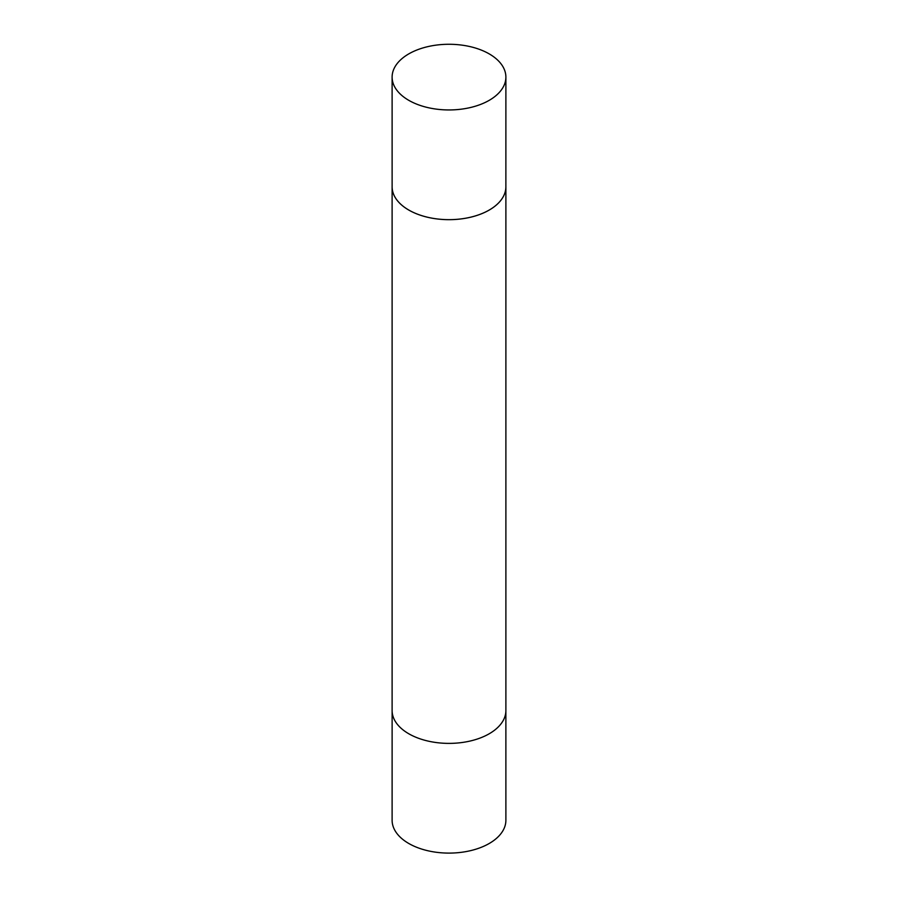 <?xml version="1.0" encoding="UTF-8"?>
<svg xmlns="http://www.w3.org/2000/svg" width="898" height="898" viewBox="0 0 898 898"><rect width="100%" height="100%" fill="white"/><g stroke="black" fill="none" stroke-linecap="round" stroke-linejoin="round"><path stroke-width="1.35" d="M505.877 711.205L505.888 820.256A56.888 32.844 180 0 1 449 853.1A56.888 32.844 180 0 1 392.112 820.256L392.123 711.205M505.877 186.167A56.888 32.844 180 0 1 505.888 186.829L505.888 710.543A56.888 32.844 180 0 1 449 743.387A56.888 32.844 180 0 1 392.112 710.543L392.112 186.829A56.888 32.844 180 0 1 392.123 186.167M505.888 186.829A56.888 32.844 180 0 1 449 219.673A56.888 32.844 180 0 1 392.112 186.829M489.219 53.891A56.888 32.844 180 0 1 505.888 77.116A56.888 32.844 180 0 1 449 109.949A56.888 32.844 180 0 1 392.112 77.116A56.888 32.844 180 0 1 427.235 46.775A56.888 32.844 180 0 1 489.219 53.891M505.888 77.116L505.877 186.829A56.877 32.833 180 0 1 470.765 217.159A56.877 32.833 180 0 1 408.781 210.042A56.877 32.833 180 0 1 392.123 186.829L392.112 77.116"/></g></svg>

